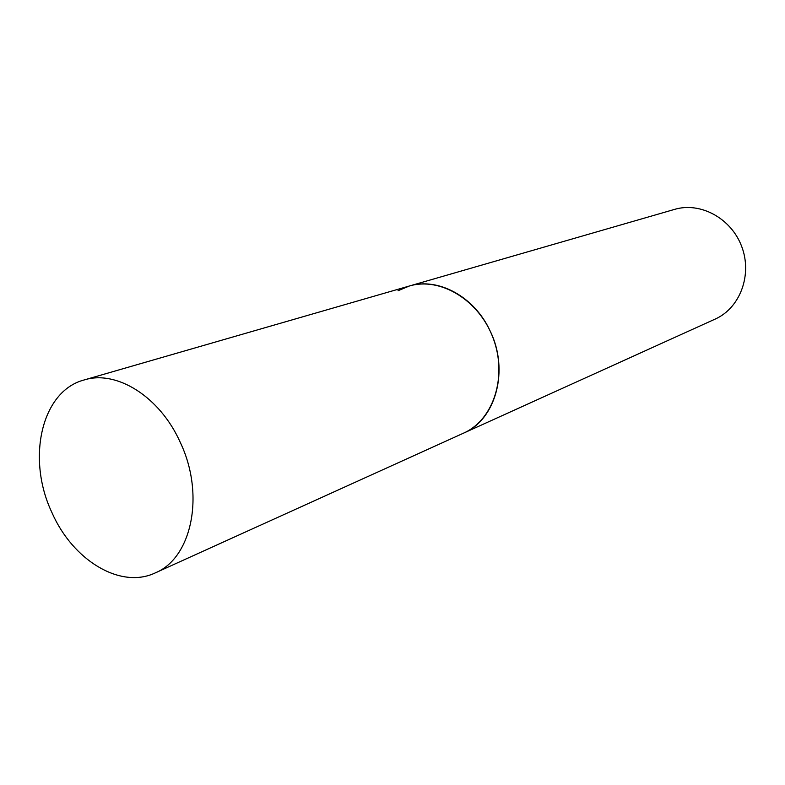 <?xml version="1.0" encoding="UTF-8"?>
<svg xmlns="http://www.w3.org/2000/svg" width="785" height="785" viewBox="0 0 785 785"><rect width="100%" height="100%" fill="white"/><g stroke="black" fill="none" stroke-linecap="round" stroke-linejoin="round"><path stroke-width="1.18" d="M398.015 290.735L409.24 286.044C440.248 276.683 478.938 299.919 493.078 337.962C507.571 375.868 493.922 419.062 464.504 432.712L463.513 433.173C495.826 419.798 509.494 370.186 490.115 330.956C474.464 296.612 438.01 277.017 409.24 286.044L674.6 209.379C700.397 201.667 731.198 218.279 741.678 246.441C752.442 274.485 740.343 307.396 715.91 318.749L155.283 572.893C191.844 558.106 205.179 494.628 180.285 442.416C160.042 396.798 116.504 369.607 84.113 379.969C41.301 391.136 26.386 458.685 51.83 512.35C72.583 560.147 120.39 589.545 155.283 572.893M409.24 286.044L84.113 379.969"/></g></svg>
